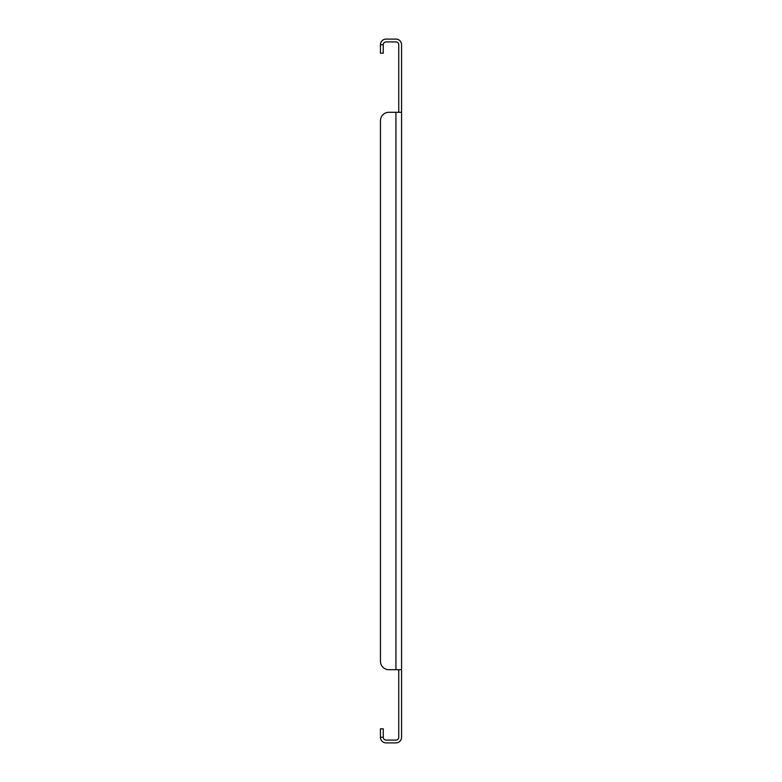 <?xml version="1.0" encoding="UTF-8"?>
<svg xmlns="http://www.w3.org/2000/svg" width="782" height="782" viewBox="0 0 782 782"><rect width="100%" height="100%" fill="white"/><g stroke="black" fill="none" stroke-linecap="round" stroke-linejoin="round"><path stroke-width="1.17" d="M401.557 112.295L401.557 669.705L395.927 669.705L395.927 112.295L388.889 112.295L401.557 112.295L401.557 44.73A5.63 5.63 0 0 0 395.927 39.1L386.073 39.1A5.63 5.63 0 0 0 380.443 44.73L380.443 53.176L383.258 53.176L383.258 44.73L380.443 44.73M398.742 112.295L398.742 44.73A2.815 2.815 0 0 0 395.927 41.915L386.073 41.915A2.815 2.815 0 0 0 383.258 44.73M383.258 737.27L380.443 737.27L380.443 728.824L383.258 728.824L383.258 737.27A2.815 2.815 0 0 0 386.073 740.085L395.927 740.085A2.815 2.815 0 0 0 398.742 737.27L398.742 669.705M380.443 737.27A5.63 5.63 0 0 0 386.073 742.9L395.927 742.9A5.63 5.63 0 0 0 401.557 737.27L401.557 669.705M380.443 120.741L380.443 661.259L380.443 120.741A8.446 8.446 0 0 1 388.889 112.295M380.443 661.259A8.446 8.446 0 0 0 388.889 669.705L395.927 669.705"/></g></svg>
